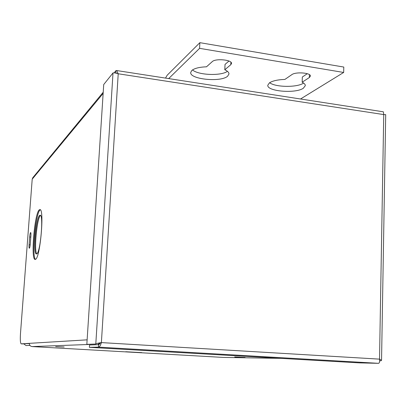 <?xml version="1.0" encoding="UTF-8"?>
<svg xmlns="http://www.w3.org/2000/svg" width="406" height="406" viewBox="0 0 406 406"><rect width="100%" height="100%" fill="white"/><g stroke="black" fill="none" stroke-linecap="round" stroke-linejoin="round"><path stroke-width="0.61" d="M379.656 360.726L380.929 360.802L381.549 360.284L379.524 359.137C379.783 361.685 379.458 363.081 378.559 363.329L98.46 347.125C99.632 346.871 100.607 345.359 101.383 342.598L101.114 342.644C98.43 343.019 96.653 343.481 95.791 344.014L86.833 344.354L103.718 84.534L113.01 72.943C113.873 72.679 115.608 72.958 118.217 73.775L116.583 70.527L115.893 70.674L115.639 73.055M378.559 363.329L359.32 362.878L89.391 347.333L98.46 347.125L98.612 344.669L100.774 342.7M98.612 344.669L89.543 344.978L89.391 347.333M100.592 342.73L98.176 344.156M113.01 72.943L95.791 344.014L86.833 344.354M117.019 73.379L115.751 72.918L116.684 73.065M116.583 70.527L383.371 111.812L383.736 114.588L385.7 114.644L381.549 360.284M115.893 70.674L114.122 72.872M380.929 360.802L379.656 360.782M29.902 345.384L26.07 345.562L23.7 343.872M141.821 352.636L125.682 351.733L141.821 352.636M39.626 215.413C35.941 217.951 32.871 254.257 36.383 253.963L36.773 253.857C40.433 252.507 43.741 214.571 40.153 215.205L39.626 215.413M40.509 215.424L40.417 215.495C36.946 217.834 33.784 251.456 36.824 253.821M39.24 209.882C34.525 213.358 30.612 259.754 35.089 259.439L35.566 259.322C40.235 257.805 44.538 208.714 39.94 209.587L39.24 209.882M40.29 209.765L40.032 209.963C35.515 213.236 31.516 257.008 35.535 259.338M29.384 248.239C29.77 247.726 30.069 246.264 30.288 243.849L30.881 235.977C31.013 233.892 30.942 232.745 30.658 232.536C30.247 232.816 29.917 234.292 29.668 236.972L29.08 244.772C28.943 246.878 29.019 248.041 29.308 248.259L29.384 248.239M103.139 93.405L32.206 179.173L20.498 333.346C20.102 339.614 20.325 343.111 21.168 343.841L29.308 343.542M281.368 358.386L223.356 357.422L32.115 346.572C30.293 346.282 29.359 345.207 29.313 343.349L87.128 339.837M234.719 356.965L245.107 357.437L234.719 356.965M64.148 346.973L55.668 346.628L64.148 346.973M21.203 343.841L29.313 343.349M32.206 179.173L32.82 177.686M227.411 71.309C221.24 76.125 198.184 75.201 192.52 69.923M191.784 70.507L190.729 72.446C189.511 79.332 220.92 82.479 227.629 76.206L228.964 74.014C229.004 72.491 227.619 71.07 224.797 69.751L230.806 64.701L231.516 63.503C232.283 59.799 215.49 58.185 212.221 61.661L206.502 66.807C199.305 67.086 194.398 68.32 191.784 70.507M303.607 83.057L303.495 83.134C297.197 87.635 275.354 87.341 269.655 82.707M269.447 82.849L267.808 85.204C266.712 91.386 295.517 93.816 303.338 88.239L305.302 85.656C305.332 84.423 304.287 83.276 302.165 82.22L309.352 77.526L310.402 76.115C311.077 72.796 295.7 71.583 291.812 74.663L284.885 79.434C277.724 79.677 272.578 80.819 269.447 82.849M168.683 78.591L199.59 48.35L199.864 42.671L167.191 75.211L165.516 78.099M199.864 42.671L343.791 67.051L343.664 72.461L300.526 98.993M199.59 48.35L343.664 72.461M228.959 61.052L225.036 64.412L224.797 69.751M307.301 73.704L302.328 77.013L302.165 82.22M101.383 342.598L379.524 359.137L383.736 114.588L118.217 73.775L101.383 342.598M99.805 344.065L98.191 344.126M88.797 344.471L32.115 346.572M223.356 357.422L281.343 358.386M30.8 237.079L29.668 236.972M30.191 244.874L29.08 244.772M309.352 77.526L309.438 74.668M230.806 64.701L230.918 62.235M32.749 177.772L103.22 92.203M22.7 343.928L21.193 343.841"/></g></svg>
